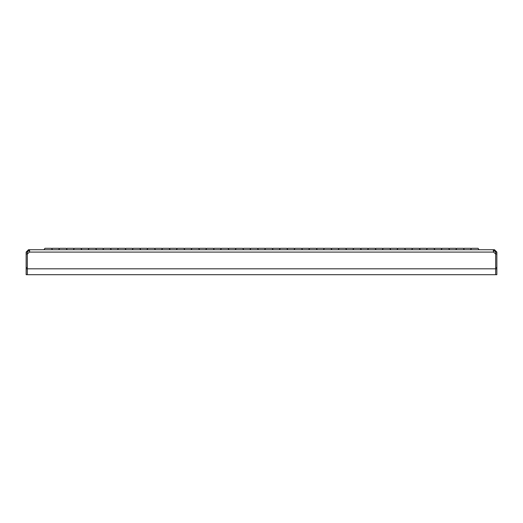 <?xml version="1.0" encoding="UTF-8"?>
<svg xmlns="http://www.w3.org/2000/svg" width="523" height="523" viewBox="0 0 523 523"><rect width="100%" height="100%" fill="white"/><g stroke="black" fill="none" stroke-linecap="round" stroke-linejoin="round"><path stroke-width="0.78" d="M43.945 249.733L44.978 248.262L43.945 249.733L44.978 248.262L51.45 248.262L51.895 248.896L52.333 248.262L58.805 248.262L59.243 248.896L58.805 248.262M58.654 249.733L59.687 248.262L66.16 248.262L66.604 248.896L67.042 248.262L73.514 248.262L73.952 248.896L74.397 248.262L80.869 248.262L81.902 249.733M81.751 248.262L81.313 248.896L81.751 248.262L88.224 248.262L88.662 248.896L88.224 248.262M88.073 249.733L89.106 248.262L95.578 248.262L96.023 248.896L96.461 248.262L102.933 248.262L103.371 248.896M102.783 249.733L103.816 248.262L110.288 248.262L110.732 248.896L111.17 248.262L117.642 248.262L118.08 248.896L118.525 248.262L124.997 248.262L126.03 249.733M125.442 248.896L125.88 248.262L132.352 248.262L132.79 248.896M140.151 248.896L140.589 248.262L147.061 248.262L147.499 248.896M155.298 248.262L154.86 248.896L155.298 248.262L161.77 248.262L162.208 248.896M170.008 248.262L169.57 248.896L170.008 248.262L176.48 248.262L176.918 248.896M184.717 248.262L184.279 248.896L184.717 248.262L191.189 248.262L191.627 248.896M198.988 248.896L199.426 248.262L205.899 248.262L206.337 248.896M213.698 248.896L214.136 248.262L220.608 248.262L221.046 248.896M228.407 248.896L228.845 248.262L235.317 248.262L235.755 248.896M243.117 248.896L243.555 248.262L250.027 248.262L250.465 248.896M257.826 248.896L258.264 248.262L264.736 248.262L265.174 248.896M272.535 248.896L272.973 248.262L279.445 248.262L279.883 248.896M287.245 248.896L287.683 248.262L294.155 248.262L294.593 248.896M301.954 248.896L302.392 248.262L308.864 248.262L309.302 248.896M316.663 248.896L317.101 248.262L323.574 248.262L324.012 248.896M331.373 248.896L331.811 248.262L338.283 248.262L338.721 248.896M346.082 248.896L346.52 248.262L352.992 248.262L353.43 248.896M360.792 248.896L361.23 248.262L367.702 248.262L368.14 248.896M375.501 248.896L375.939 248.262L382.411 248.262L382.849 248.896M390.21 248.896L390.648 248.262L397.12 248.262L397.558 248.896M396.97 249.733L398.003 248.262L404.475 248.262L404.92 248.896L405.358 248.262L411.83 248.262L412.268 248.896M411.679 249.733L412.712 248.262L419.185 248.262L419.629 248.896L420.067 248.262L426.539 248.262L426.977 248.896M434.338 248.896L434.776 248.262L441.249 248.262L441.687 248.896M441.098 249.733L442.131 248.262L448.603 248.262L449.048 248.896L449.486 248.262L455.958 248.262L456.396 248.896L456.841 248.262L463.313 248.262L464.346 249.733M464.195 248.262L463.757 248.896L464.195 248.262L463.757 248.896L464.195 248.262L470.667 248.262L471.105 248.896L470.667 248.262M132.201 249.733L133.234 248.262L139.706 248.262L140.739 249.733M146.911 249.733L147.944 248.262L154.416 248.262L155.449 249.733M161.62 249.733L162.653 248.262L169.125 248.262L170.158 249.733M176.329 249.733L177.362 248.262L183.835 248.262L184.867 249.733M191.039 249.733L192.072 248.262L198.544 248.262L199.577 249.733M205.748 249.733L206.781 248.262L213.253 248.262L214.286 249.733M220.458 249.733L221.491 248.262L227.963 248.262L228.996 249.733M235.167 249.733L236.2 248.262L242.672 248.262L243.705 249.733M249.876 249.733L250.909 248.262L257.381 248.262L258.414 249.733M264.586 249.733L265.619 248.262L272.091 248.262L273.124 249.733M279.295 249.733L280.328 248.262L286.8 248.262L287.833 249.733M294.004 249.733L295.037 248.262L301.51 248.262L302.542 249.733M308.714 249.733L309.747 248.262L316.219 248.262L317.252 249.733M323.423 249.733L324.456 248.262L330.928 248.262L331.961 249.733M338.133 249.733L339.166 248.262L345.638 248.262L346.671 249.733M352.842 249.733L353.875 248.262L360.347 248.262L361.38 249.733M367.551 249.733L368.584 248.262L375.056 248.262L376.089 249.733M382.261 249.733L383.294 248.262L389.766 248.262L390.799 249.733M426.389 249.733L427.422 248.262L433.894 248.262L434.927 249.733M470.517 249.733L471.55 248.262L478.022 248.262L479.055 249.733M493.392 251.138L494.497 250.909L494.497 249.733L493.908 249.733L493.908 250.909L493.359 251.21M29.641 251.21L29.504 252.086L29.674 250.772L29.092 249.733L28.504 249.733L28.504 250.909L29.092 250.909L29.092 249.733L493.908 249.733L493.326 250.72L493.496 252.086L495.667 253.962L496.85 253.962L496.85 274.738L27.333 274.738L27.327 267.678L26.15 267.678L26.15 252.086L27.327 252.086L27.333 268.855L495.667 268.855L495.667 274.738L495.667 253.962L495.673 268.855L496.85 268.855M26.15 268.855L27.327 268.855L27.327 274.738L26.15 274.738L26.15 267.678M496.85 253.962L496.85 252.086L495.673 252.086L495.673 253.962M29.608 251.138L29.092 250.909M493.496 252.086L29.504 252.086L27.333 253.962L26.15 253.962M493.326 250.772L493.392 250.19M28.504 250.909L27.327 252.086M28.504 249.733L26.15 252.086M27.327 267.678L27.327 253.962M495.673 252.086L494.497 250.909M496.85 252.086L494.497 249.733M495.673 267.678L496.85 267.678M52.483 249.733L51.888 248.896M67.192 249.733L66.604 248.896M96.611 249.733L96.016 248.896M111.321 249.733L110.726 248.896M405.508 249.733L404.92 248.896M420.217 249.733L419.629 248.896M449.636 249.733L448.603 248.262L449.041 248.896L448.603 248.262L449.048 248.896L449.486 248.262L449.048 248.896M471.112 248.896L471.55 248.262L471.105 248.896M456.396 248.896L455.808 249.733M456.841 248.262L456.402 248.896L456.841 248.262M442.131 248.262L441.693 248.896L442.131 248.262M412.712 248.262L412.274 248.896L412.712 248.262M118.08 248.896L117.492 249.733M103.816 248.262L103.377 248.896L103.816 248.262M89.106 248.262L88.662 248.896L89.106 248.262M73.959 248.896L73.364 249.733M59.249 248.896L59.687 248.262L59.243 248.896M96.461 248.262L96.023 248.896M52.333 248.262L51.895 248.896"/></g></svg>

